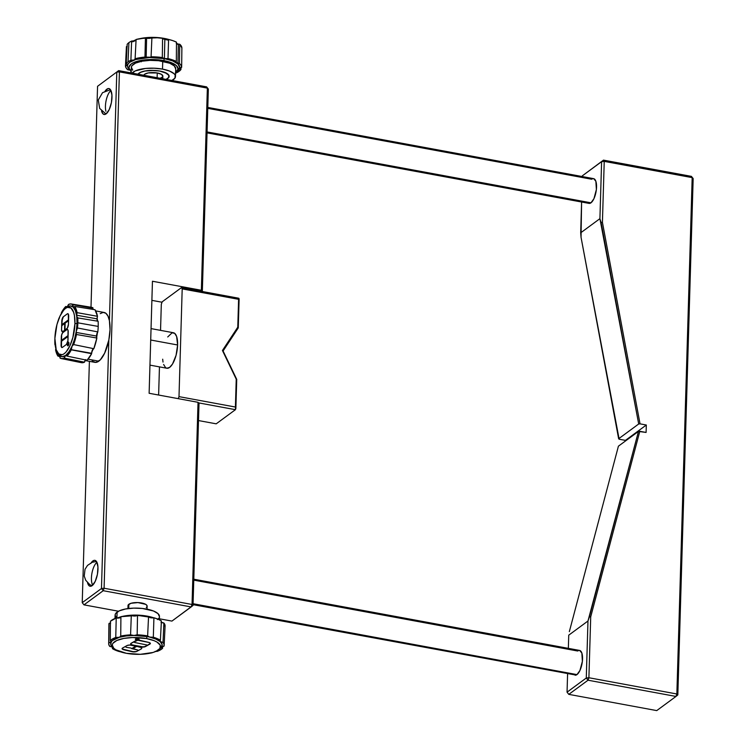 <?xml version="1.0" encoding="UTF-8"?>
<svg xmlns="http://www.w3.org/2000/svg" width="748" height="748" viewBox="0 0 748 748"><rect width="100%" height="100%" fill="white"/><g stroke="black" fill="none" stroke-linecap="round" stroke-linejoin="round"><path stroke-width="1.12" d="M149.965 365.127L166.841 368.24A18.055 6.863 -79.5 0 0 177.613 344.978L150.703 340.013L177.613 344.978L176.07 355.309L172.526 364.014L169.618 367.408L166.795 368.231L165.542 367.623L163.616 364.472M105.225 90.929A13.174 5.012 100.5 0 1 108.909 88.554A13.174 5.012 100.5 0 1 111.976 97.492A13.174 5.012 100.5 0 1 104.122 114.472A13.174 5.012 100.5 0 1 101.532 110.938L103.168 114.023L105.085 114.416L106.141 113.864L109.245 109.554L111.424 102.523L111.948 95.155L110.639 89.938L108.946 88.563L107.936 88.619L104.757 91.639M85.057 360.527L94.903 362.35A25.367 9.649 -79.5 0 0 98.801 361.181L88.049 359.199L98.801 361.181A25.367 9.649 -79.5 0 0 108.843 339.975A25.367 9.649 -79.5 0 0 109.414 320.686A25.367 9.649 -79.5 0 0 104.112 312.468L95.697 310.906M91.228 562.72A13.174 5.012 100.5 0 1 94.903 560.346A13.174 5.012 100.5 0 1 97.979 569.275A13.174 5.012 100.5 0 1 90.115 586.254A13.174 5.012 100.5 0 1 87.535 582.729L89.171 585.806L90.078 586.254L92.144 585.656L95.239 581.336L97.418 574.314L97.941 566.947L96.632 561.72L94.94 560.346L93.939 560.402L90.76 563.431M128.002 605.852A9.584 3.329 1.7 0 1 128.703 604.403A9.584 3.329 1.7 0 1 141.55 602.972A9.584 3.329 1.7 0 1 146.505 604.926A9.584 3.329 1.7 0 1 147.122 606.422M146.271 607.479A9.565 3.319 -178.3 0 0 146.496 604.917A9.565 3.319 -178.3 0 1 147.132 606.16L147.038 609.162M143.747 75.52L144.598 74.276L148.272 72.921L157.267 72.958L157.127 77.727L157.267 72.958A9.565 3.319 -178.3 0 0 143.803 75.267M57.671 352.757A25.759 9.799 -79.5 0 0 58.129 353.645A25.759 9.799 -79.5 0 0 59.494 355.45A25.759 9.799 -79.5 0 0 65.646 355.422A25.759 9.799 -79.5 0 0 72.06 346.174A3.964 1.505 100.5 0 1 73.622 344.566L93.827 348.69A28.134 10.706 -79.5 0 0 96.847 338.031L96.529 336.058A3.572 1.356 100.5 0 1 96.595 335.207L97.81 331.897A28.134 10.706 -79.5 0 0 98.203 326.418L77.857 322.818A27.741 10.547 100.5 0 1 77.493 327.979L76.296 331.242A3.964 1.505 100.5 0 1 77.493 327.979L97.81 331.897A28.134 10.706 -79.5 0 0 98.203 326.418A28.134 10.706 -79.5 0 0 98.119 321.247L77.792 317.928A27.741 10.547 100.5 0 1 77.857 322.818L98.203 326.418A28.134 10.706 -79.5 0 0 98.119 321.247L77.792 317.928A27.741 10.547 100.5 0 1 77.857 322.818A27.741 10.547 100.5 0 1 77.493 327.979L97.81 331.897A3.572 1.356 -79.5 0 0 96.67 334.739L96.595 335.207A3.572 1.356 -79.5 0 0 96.529 336.058A3.572 1.356 -79.5 0 0 96.847 338.031L76.474 334.506A3.964 1.505 100.5 0 1 76.184 332.449L96.529 336.058L76.184 332.449L76.474 334.506L75.211 339.695L73.622 344.566L72.06 346.174A25.759 9.799 -79.5 0 0 76.296 331.242A25.759 9.799 -79.5 0 0 77.035 323.416L74.94 323.641A24.179 9.191 100.5 0 1 68.012 349.307A24.179 9.191 100.5 0 1 57.194 351.999A24.179 9.191 100.5 0 1 54.885 338.395L56.942 324.567L59.896 316.273L63.608 310.233L65.581 308.354L67.526 307.353L71.041 308.073L73.622 312.29L74.435 315.525L74.94 323.641L72.874 337.47L69.919 345.763L66.207 351.803L64.235 353.682L62.29 354.683L58.774 353.963L56.194 349.746L54.885 338.395A24.179 9.191 100.5 0 1 65.188 308.662A24.179 9.191 100.5 0 1 74.94 323.641L77.035 323.416A25.759 9.799 -79.5 0 0 76.735 316.32A3.964 1.505 100.5 0 1 76.689 315.235L97.034 318.844A3.572 1.356 -79.5 0 0 97.053 319.63L97.1 320.013A3.572 1.356 -79.5 0 0 97.651 321.173M91.752 352.168A25.367 9.649 -79.5 0 0 93.313 348.783A25.367 9.649 100.5 0 1 91.752 352.168M96.642 337.442A25.367 9.649 -79.5 0 0 97.399 332.514A25.367 9.649 100.5 0 1 96.642 337.442M93.781 348.68A3.572 1.356 -79.5 0 0 92.415 349.942L92.247 350.326A3.572 1.356 -79.5 0 0 91.639 353.29A3.572 1.356 -79.5 0 0 91.639 353.664L71.294 349.849A3.964 1.505 100.5 0 1 71.294 349.681L91.639 353.29L71.294 349.681A3.964 1.505 100.5 0 1 72.06 346.174L74.585 339.096L76.296 331.242L77.035 323.416L76.735 316.32A25.759 9.799 -79.5 0 0 73.201 307.119A3.964 1.505 100.5 0 1 72.612 304.614L92.958 308.223A3.572 1.356 -79.5 0 0 93.032 309.41M128.749 608.498L128.871 604.272L128.749 608.498M128.731 604.384L128.703 604.403A9.565 3.319 -178.3 0 0 128.011 605.59L127.917 608.601M207.766 108.348L591.677 179.23L592.687 178.707M105.898 111.256A12.585 4.787 100.5 0 1 110.956 90.527M207.046 132.873L589.041 203.391A12.585 4.787 -79.5 0 0 590.976 202.811L207.074 131.938L590.976 202.811L589.003 203.391L588.134 202.96M193.769 580.13L577.671 651.012L578.69 650.489M92.733 585.142A12.585 4.787 100.5 0 1 91.948 573.192A12.585 4.787 100.5 0 1 96.95 562.318M579.644 650.442L581.86 653.06L582.374 661.344L579.934 670.479L576.979 674.603L193.068 603.72L576.979 674.603L575.006 675.173A12.585 4.787 -79.5 0 0 576.979 674.603A12.585 4.787 -79.5 0 0 582.383 661.288A12.585 4.787 -79.5 0 0 579.606 650.433L193.797 579.204M138.043 74.202A15.708 5.451 1.7 0 1 159.81 71.088L159.81 71.088A15.708 5.451 1.7 0 1 168.992 76.352A15.708 5.451 1.7 0 1 166.084 79.382M141.391 61.775L140.297 61.327M97.782 321.247L97.053 319.63A3.572 1.356 100.5 0 1 97.034 318.844L97.483 316.292L94.968 309.719L74.735 306.446A3.964 1.505 100.5 0 1 73.547 307.297L74.735 306.446A27.741 10.547 100.5 0 1 77.109 312.655L97.483 316.292A3.572 1.356 -79.5 0 0 97.034 318.844L76.689 315.235A3.964 1.505 100.5 0 1 77.109 312.655L97.483 316.292A28.134 10.706 -79.5 0 0 94.968 309.719L74.735 306.446L77.109 312.655L76.689 315.235A3.964 1.505 -79.5 0 0 76.735 316.32L77.792 317.928A3.964 1.505 100.5 0 1 77.624 317.919A3.964 1.505 100.5 0 1 76.735 316.32L75.408 310.719L73.201 307.119A25.759 9.799 -79.5 0 0 67.058 307.148A25.759 9.799 -79.5 0 0 66.647 307.465L65.188 308.662M61.355 313.655L63.515 309.186L65.731 306.493L67.058 307.148L68.479 304.464L70.63 303.94L72.621 304.445A3.964 1.505 -79.5 0 0 72.612 304.614L73.547 307.297A3.964 1.505 100.5 0 1 73.201 307.119L70.321 305.895L66.628 307.484M166.159 79.438L168.721 77.549L168.945 75.408L164.897 72.425L159.876 71.041A15.848 5.507 1.7 0 1 169.142 76.352A15.848 5.507 1.7 0 1 166.224 79.41M132.059 73.098A22.197 7.704 1.7 0 1 162.503 69.106L162.737 61.308A22.197 7.704 -178.3 0 0 131.349 67.423L131.181 72.939M67.329 313.861L67.89 313.692A3.6 1.374 -79.5 0 0 67.329 313.861L67.292 313.851A3.6 1.374 100.5 0 1 67.844 313.683A3.6 1.374 100.5 0 1 68.685 316.124L68.451 324.23A3.6 1.374 100.5 0 1 66.853 328.709L64.936 330.12L65.169 322.248L62.178 324.454L62.149 325.361L64.739 323.445L62.187 325.361L64.739 323.482L64.534 330.42L62.944 331.598A3.6 1.374 100.5 0 1 62.383 331.766A3.6 1.374 100.5 0 1 61.542 329.326L62.327 318.517L63.412 316.75L67.329 313.861M66.871 329.616A3.6 1.374 -79.5 0 0 66.862 329.616L66.834 329.616A3.6 1.374 -79.5 0 0 66.862 329.616L62.654 332.785L61.663 334.926L61.13 345.735L61.953 347.54A3.6 1.374 100.5 0 1 61.084 345.09L61.317 336.983A3.6 1.374 100.5 0 1 62.916 332.505L62.954 332.505A3.6 1.374 -79.5 0 0 61.355 336.993L61.084 345.09A3.6 1.374 -79.5 0 0 61.944 347.53L61.925 347.53A3.6 1.374 100.5 0 0 62.477 347.362L66.394 344.473L62.477 347.362L61.448 347.156L61.626 334.917L62.617 332.785L66.834 329.616A3.6 1.374 100.5 0 1 67.385 329.447A3.6 1.374 100.5 0 1 68.227 331.888L67.984 339.994A3.6 1.374 100.5 0 1 66.394 344.473L67.937 340.677L68.031 330.195L67.152 329.466L62.916 332.505L66.834 329.616A3.6 1.374 -79.5 0 1 67.404 329.447L66.834 329.616M68.246 342.247A1.889 0.72 -79.5 0 0 67.442 344.22A1.889 0.72 -79.5 0 0 67.834 345.875L68.863 344.155L68.535 342.163A1.889 0.72 -79.5 0 0 68.246 342.247L68.218 342.238A1.889 0.72 100.5 0 1 68.507 342.154A1.889 0.72 100.5 0 1 68.919 343.781A1.889 0.72 100.5 0 1 68.105 345.782A1.889 0.72 100.5 0 1 67.816 345.866A1.889 0.72 100.5 0 1 67.404 344.239A1.889 0.72 100.5 0 1 68.218 342.238L67.6 345.679M159.361 619.802L159.455 616.492A22.197 7.704 -178.3 0 0 142.092 608.433A22.197 7.704 -178.3 0 0 117.09 612.107L116.912 618.082L117.09 612.107A22.197 7.704 -178.3 0 0 115.089 615.174L114.996 618.484M176.481 43.403A3.964 1.374 -178.3 0 0 176.565 43.459A3.964 1.374 -178.3 0 0 178.37 44.076L177.949 63.29A3.6 1.253 1.7 0 1 175.836 62.084A3.6 1.253 1.7 0 1 176.341 61.467L176.491 42.15L172.891 40.663L168.581 39.429L168.001 58.596A3.6 1.253 1.7 0 1 164.41 58.625A26.115 9.069 -178.3 0 0 135.668 59.522A26.115 9.069 -178.3 0 0 129.226 69.237L130.657 70.555A24.534 8.518 1.7 0 1 136.706 61.439A24.534 8.518 1.7 0 1 163.709 60.588L164.41 58.625A3.6 1.253 1.7 0 1 162.316 57.549L162.568 38.316A3.964 1.374 -178.3 0 0 164.831 39.41L164.41 58.625L164.831 39.41L164.223 38.41A24.179 8.396 -178.3 0 0 140.1 38.597L155.042 37.419L164.223 38.41L164.831 39.41L162.568 38.316L157.295 37.783L146.589 38.213L146.169 57.418A3.6 1.253 1.7 0 1 144.962 57.082L145.43 37.905A3.964 1.374 -178.3 0 0 146.589 38.213A3.964 1.374 1.7 0 1 145.43 37.905L136.089 39.494L135.108 58.755A3.6 1.253 1.7 0 1 135.276 59.157A3.6 1.253 1.7 0 1 130.891 60.242L131.62 41.065A27.741 9.631 -178.3 0 0 128.918 42.617L128.02 61.878A28.097 9.761 1.7 0 1 130.891 60.242L131.62 41.065A27.741 9.631 -178.3 0 0 128.918 42.617A27.741 9.631 -178.3 0 0 127.169 44.347L126.197 63.702A3.6 1.253 1.7 0 1 127.656 64.767A3.6 1.253 1.7 0 1 125.486 65.843L126.421 46.61A3.964 1.374 -178.3 0 0 127.057 46.488M130.283 70.19L127.74 69.751A28.097 9.761 1.7 0 1 125.486 65.843L127.637 64.889L126.197 63.702A28.097 9.761 1.7 0 1 128.02 61.878L128.918 42.617A27.741 9.631 -178.3 0 0 127.169 44.347L126.197 63.702A28.097 9.761 1.7 0 1 128.02 61.878A28.097 9.761 1.7 0 1 130.891 60.242L134.331 59.962L135.108 58.755L144.962 57.082L145.43 37.905A27.741 9.631 -178.3 0 0 136.089 39.494L135.108 58.755A28.097 9.761 1.7 0 1 144.962 57.082L162.316 57.549L162.568 38.316A27.741 9.631 -178.3 0 0 151.909 37.615L151.077 56.801A3.6 1.253 1.7 0 1 146.169 57.418L146.589 38.213A3.964 1.374 -178.3 0 0 149.02 38.372A3.964 1.374 -178.3 0 0 151.909 37.615L151.077 56.801A28.097 9.761 1.7 0 1 162.316 57.549L164.41 58.625L163.709 60.588L154.397 59.588L144.953 59.868L133.63 62.58L131.218 63.963L129.021 67.142L129.329 68.816L131.237 71.051A24.534 8.518 1.7 0 1 130.657 70.555M147.319 616.315L147.216 616.146A24.534 8.518 -178.3 0 0 122.756 616.333L133.107 615.118L147.319 616.315M117.146 618.138L120.914 616.791A24.534 8.518 -178.3 0 0 117.221 618.1M120.353 651.564L119.53 651.639A3.964 1.374 1.7 0 1 119.811 651.611M160.353 648.366L161.549 647.057L162.064 644.28L160.072 641.513L155.762 639.035L149.563 637.081A25.759 8.948 -178.3 0 0 147.113 636.576L146.412 638.549L154.06 640.662L156.93 642.046L160.231 645.197L159.904 648.469L155.986 651.349L152.854 652.499L140.259 654.313L126.356 653.303L115.828 649.806L113.743 648.273L112.228 645L112.864 643.383L116.772 640.503L123.672 638.446L132.508 637.53L146.412 638.549A24.179 8.396 1.7 0 1 158.735 649.703L160.25 648.46A25.759 8.948 -178.3 0 0 161.549 647.057A25.759 8.948 -178.3 0 0 160.072 641.513A25.759 8.948 -178.3 0 0 149.563 637.081A25.759 8.948 -178.3 0 0 147.113 636.576L134.032 635.463L126.234 635.959L119.418 637.277A3.964 1.374 1.7 0 1 115.762 637.474L116.221 618.007A28.097 9.761 -178.3 0 0 110.452 621.242L110.293 640.531A3.964 1.374 1.7 0 1 111.396 641.522A3.964 1.374 1.7 0 1 111.302 641.821A3.964 1.374 1.7 0 1 108.834 642.738L109.077 623.327A28.097 9.761 -178.3 0 0 108.909 624.346L108.694 643.682A27.741 9.631 1.7 0 0 109.834 646.478A3.964 1.374 1.7 0 1 110.788 646.609A3.964 1.374 -178.3 0 0 109.834 646.478L108.815 644.617L108.834 642.738L111.302 641.821A25.759 8.948 -178.3 0 0 112.406 647.039L113.846 648.366A24.179 8.396 1.7 0 1 119.802 639.381A24.179 8.396 1.7 0 1 146.412 638.549L147.113 636.576A25.759 8.948 -178.3 0 0 134.032 635.463A25.759 8.948 -178.3 0 0 119.418 637.277A25.759 8.948 -178.3 0 0 111.302 641.821L110.293 640.531L112.574 638.895L115.762 637.474L119.418 637.277L112.499 640.512L111.302 641.821L110.788 644.598L112.78 647.366L110.788 646.609A3.964 1.374 1.7 0 1 112.668 647.282M136.08 39.756A24.179 8.396 -178.3 0 0 133.191 41.093L136.08 39.756M158.735 649.703A24.179 8.396 1.7 0 1 126.356 653.303A24.179 8.396 1.7 0 1 113.846 648.366M141.783 648.179L141.288 648.871L141.783 648.217L141.073 647.516L136.725 646.394L132.929 648.516L137.81 650.04L131.611 648.6L135.893 646.197L129.881 645.047L127.394 645.393L122.569 648.049A3.6 1.253 -178.3 0 0 122.392 648.161L122.064 648.666A3.6 1.253 -178.3 0 0 123.831 649.76A3.6 1.253 1.7 0 1 122.064 648.666A3.6 1.253 1.7 0 1 122.392 648.161A3.6 1.253 1.7 0 1 122.569 648.049L126.973 645.58A3.6 1.253 1.7 0 1 131.91 645.272L135.893 646.197L131.611 648.6L137.81 650.04L132.929 648.516L136.725 646.394L140.026 647.16A3.6 1.253 1.7 0 1 141.793 648.292A3.6 1.253 1.7 0 1 141.288 648.909L136.463 651.527L133.976 651.873L122.233 649.021M130.638 643.86L130.648 643.822A3.6 1.253 -178.3 0 0 132.405 644.963L132.405 645A3.6 1.253 1.7 0 1 130.638 643.86A3.6 1.253 1.7 0 1 130.965 643.364A3.6 1.253 1.7 0 1 131.143 643.252L135.556 640.774A3.6 1.253 1.7 0 1 140.493 640.466L148.609 642.354A3.6 1.253 1.7 0 1 150.376 643.486A3.6 1.253 1.7 0 1 149.871 644.103L145.458 646.571L150.367 643.374M138.969 639.624A1.889 0.654 -178.3 0 0 139.137 639.381A1.889 0.654 1.7 0 1 138.969 639.662L138.969 639.662A1.889 0.654 1.7 0 1 136.837 639.97A1.889 0.654 1.7 0 1 135.36 639.288A1.889 0.654 1.7 0 1 135.538 639.026A1.889 0.654 1.7 0 1 137.66 638.717A1.889 0.654 1.7 0 1 139.137 639.4L137.314 638.689L135.36 639.269A1.889 0.654 -178.3 0 0 136.865 639.942A1.889 0.654 -178.3 0 0 138.969 639.624L137.912 639.942L139.137 639.362M137.136 638.998L136.108 639.306L137.352 639.157M137.165 639.344L136.108 639.306L137.136 639.035M136.379 638.988L135.743 639.316L138.128 639.867L137.258 639.484L139.035 639.362L136.024 639.119L139.035 639.325L137.258 639.484L138.128 639.867L135.743 639.316L136.379 638.988M134.612 642.495L146.879 644.963L134.612 642.495M131.068 648.086L126.029 647.263L131.068 648.086M135.482 639.493L137.912 639.942L135.36 639.288M131.424 644.636L141.157 646.964L145.458 646.571A3.6 1.253 1.7 0 1 140.521 646.88L140.521 646.842A3.6 1.253 -178.3 0 0 145.458 646.534L149.871 644.065A3.6 1.253 -178.3 0 0 150.376 643.467L150.376 643.486M140.521 646.88L132.405 644.963L143.915 647.02L150.17 643.888L150.264 643.168L149.179 642.513L137.763 640.26L131.143 643.252A3.6 1.253 -178.3 0 0 130.965 643.364L131.424 644.673L140.521 646.88M122.074 648.6L123.831 649.797L131.938 651.648A3.6 1.253 -178.3 0 0 136.875 651.34L136.875 651.377A3.6 1.253 1.7 0 1 131.938 651.686L136.463 651.564L141.288 648.909A3.6 1.253 -178.3 0 0 141.793 648.273L141.793 648.254M176.743 43.356L176.481 43.122A24.179 8.396 -178.3 0 1 176.734 43.347L177.173 43.758M168.693 39.448L164.223 38.41A24.179 8.396 -178.3 0 1 168.693 39.448M177.332 70.976L179.67 67.591L178.033 64.057L172.676 60.906L164.41 58.625L168.001 58.596L176.341 61.467L176.491 42.15A27.741 9.631 -178.3 0 0 168.581 39.429L164.831 39.41A3.964 1.374 -178.3 0 0 168.581 39.429L168.001 58.596A28.097 9.761 1.7 0 1 176.341 61.467L176.004 62.477L179.408 63.44L181.1 65.366L181.661 67.348L179.52 68.302L180.951 69.489L180.969 67.47L180.951 69.489A3.6 1.253 1.7 0 1 179.492 68.442A3.6 1.253 1.7 0 1 181.661 67.348L181.876 47.947A27.741 9.631 -178.3 0 0 179.744 44.235L179.408 63.44A3.6 1.253 1.7 0 1 177.949 63.29L178.37 44.076A3.964 1.374 -178.3 0 0 179.744 44.235L179.408 63.44A28.097 9.761 1.7 0 1 181.661 67.348L181.876 47.947L179.744 44.235A3.964 1.374 1.7 0 1 178.37 44.076L176.565 43.459A25.759 8.948 1.7 0 1 178.164 44.674M112.967 647.553A3.964 1.374 1.7 0 1 113.107 647.927A3.964 1.374 1.7 0 1 112.452 648.656A27.741 9.631 1.7 0 0 119.53 651.639L112.452 648.656L112.78 647.366M152.125 652.798L150.479 653.116A27.741 9.631 1.7 0 0 152.125 652.798L152.125 652.705M161.325 622.383A3.6 1.253 -178.3 0 0 163.868 622.981L163.017 642.401A27.741 9.631 1.7 0 1 164.149 645.328L165.084 626.02A28.097 9.761 -178.3 0 0 163.868 622.981L163.017 642.401A3.964 1.374 1.7 0 1 160.072 641.513A3.964 1.374 1.7 0 1 159.745 640.933A3.964 1.374 1.7 0 1 160.399 640.223L161.4 620.924A28.097 9.761 -178.3 0 0 153.92 617.773L153.321 637.24A3.964 1.374 1.7 0 1 149.563 637.081A3.964 1.374 1.7 0 1 147.627 635.912L148.553 616.53A28.097 9.761 -178.3 0 0 137.52 615.37L137.165 634.828A3.964 1.374 1.7 0 1 134.032 635.463A3.964 1.374 1.7 0 1 130.573 634.865L131.302 615.417A28.097 9.761 -178.3 0 0 120.914 616.698L120.727 636.081A3.964 1.374 1.7 0 1 120.765 636.277A3.964 1.374 1.7 0 1 119.418 637.277L120.727 636.081L125.449 635.304L130.573 634.865L134.032 635.463L137.165 634.828L147.627 635.912L149.563 637.081L153.321 637.24L157.248 638.614L160.399 640.223L160.072 641.513L163.017 642.401L164.036 644.262L164.018 646.141L161.549 647.057L162.559 648.338L160.278 649.975L157.089 651.405L155.154 651.34M68.227 343.958L68.592 343.192L68.405 344.501M132.677 41.776L135.173 40.738L131.62 41.065A3.964 1.374 -178.3 0 0 135.173 40.738A3.964 1.374 -178.3 0 0 136.052 40.205M136.089 40.168L135.173 40.738M164.831 39.41L168.365 40.186M178.267 44.777L176.191 43.132M127.225 46.441L126.421 46.61L125.486 65.843L126.047 67.816L127.74 69.751A3.6 1.253 1.7 0 1 130.255 70.181M120.97 617.025L119.755 617.857L116.221 618.007L110.452 621.242L110.293 640.531A27.741 9.631 1.7 0 1 115.762 637.474L116.221 618.007A3.6 1.253 -178.3 0 0 120.905 617.203M108.694 643.682A27.741 9.631 1.7 0 1 108.834 642.738L109.077 623.327A3.6 1.253 -178.3 0 0 110.433 623.084M112.452 648.656L112.462 647.151L112.452 648.656M156.023 651.33A3.964 1.374 1.7 0 1 157.089 651.405A27.741 9.631 1.7 0 0 162.559 648.338A3.964 1.374 1.7 0 1 161.456 647.338A3.964 1.374 1.7 0 1 161.549 647.057A3.964 1.374 1.7 0 1 164.018 646.141A27.741 9.631 1.7 0 0 164.149 645.328M162.662 646.403L162.559 648.338L162.662 646.403M160.399 640.223L161.4 620.924L158.09 619.222L153.92 617.773L153.321 637.24A27.741 9.631 1.7 0 1 160.399 640.223M148.553 616.53A3.6 1.253 -178.3 0 0 150.32 617.661A3.6 1.253 -178.3 0 0 153.92 617.773L137.52 615.37L137.165 634.828A27.741 9.631 1.7 0 1 147.627 635.912L148.553 616.53M131.302 615.417A3.6 1.253 -178.3 0 0 134.575 616.025A3.6 1.253 -178.3 0 0 137.52 615.37L120.914 616.698L120.727 636.081A27.741 9.631 1.7 0 1 130.573 634.865L131.302 615.417M175.593 72.893A3.6 1.253 1.7 0 1 176.257 72.939L180.951 69.489A28.097 9.761 1.7 0 1 176.257 72.939L175.322 72.893M131.227 71.359A3.6 1.253 1.7 0 1 130.816 71.724L131.218 71.92A28.097 9.761 1.7 0 1 130.816 71.724L130.863 70.742L130.816 71.724L131.311 71.107M110.657 623.019L109.077 623.327L109.03 625.3M164.915 626.918L164.962 624.945L163.868 622.981L160.979 622.158M68.666 343.986L68.713 342.865L67.563 343.715L68.087 343.743L67.516 345.38L68.077 344.033L68.554 344.445L68.751 342.874L68.592 344.454L68.077 344.033L67.554 345.389L68.087 343.743L67.563 343.715L68.713 342.865L68.666 343.986M67.395 336.03L67.367 336.927L61.691 341.116L61.71 340.218L67.395 336.03L67.367 336.927L61.691 341.116L67.404 336.937L67.432 336.03L67.404 336.937L61.691 341.116L61.71 340.218L67.395 336.03M65.637 322.781L65.665 321.883L67.853 320.266L67.834 321.163L65.637 322.781L67.862 321.173L65.637 322.781L65.665 321.883L67.853 320.266L67.862 321.173L67.89 320.266L67.862 321.173L65.637 322.781M176.219 71.911A24.534 8.518 1.7 0 1 175.612 72.369L178.043 69.022L176.5 65.693L171.47 62.738L163.709 60.588A24.534 8.518 1.7 0 1 176.219 71.911L177.725 70.677A26.115 9.069 -178.3 0 0 164.41 58.625L149.385 57.531L135.781 59.494L129.825 62.206L128.17 63.851L127.487 65.59L127.805 67.376L129.114 69.134M153.686 617.811A24.534 8.518 -178.3 0 0 147.216 616.146L153.686 617.811M68.395 344.735L68.077 344.033M62.411 331.766L61.588 329.962L61.785 321.219A3.6 1.374 100.5 0 1 63.374 316.741L63.374 316.741A3.6 1.374 -79.5 0 0 61.822 321.229L61.579 329.326A3.6 1.374 -79.5 0 0 62.402 331.766L62.383 331.766M64.973 330.092L65.169 322.248L64.973 330.092M175.705 68.928L174.312 65.927L169.759 63.243L158.623 60.71L149.974 60.373L141.868 61.214L135.528 63.103L131.938 65.749L131.358 67.227L132.751 70.237M63.374 316.741L61.785 321.219L61.551 329.962L62.374 331.757L64.534 330.42L64.739 323.445L62.149 325.361L62.178 324.454L65.169 322.248L64.936 330.12L67.432 328.026L68.451 324.23L68.32 314.057L67.292 313.851L63.374 316.741M175.481 76.539L175.715 68.741A22.197 7.704 -178.3 0 0 162.737 61.308L162.503 69.106A22.197 7.704 1.7 0 1 175.481 76.539A22.197 7.704 1.7 0 1 172.068 80.485M676.856 693.985L675.977 696.444L677.828 694.92L676.856 693.985L675.977 696.444L677.828 694.92L676.856 693.985L692.181 177.622L693.162 178.557L691.414 176.369L693.162 178.557L677.828 694.92L693.162 178.557L691.414 176.369L692.181 177.622L604.234 161.381L603.468 160.128L691.414 176.369L603.468 160.128L601.607 161.652L604.234 161.381L602.42 222.315L640.036 423.854L638.699 423.985L618.643 438.749L581.046 237.312L619.157 439.216L618.643 438.749L638.699 423.985L601.102 222.549L602.42 222.315L640.036 423.854L638.699 423.985L599.915 218.668L580.682 232.824L581.046 237.312L581.598 202.016L580.682 232.824L599.915 218.668L601.607 161.652L604.234 161.381L603.468 160.128L582.374 175.808L603.468 160.128L582.374 175.808L582.346 176.565L582.374 175.808L601.607 161.652L599.915 218.668L601.102 222.549L602.42 222.315L604.234 161.381L692.181 177.622L676.856 693.985L588.9 677.744L586.282 678.015L588.031 680.213L588.9 677.744L676.856 693.985M157.463 619.559L158.866 618.166M159.446 616.689L158.052 613.678L153.508 611.004L142.363 608.461L133.714 608.133L125.608 608.975L119.278 610.854L115.678 613.5L115.099 614.987L116.492 617.988M656.744 710.6L675.977 696.444L588.031 680.213L568.798 694.359L656.744 710.6L568.798 694.359L567.049 692.171L586.282 678.015L588.031 680.213L588.9 677.744L586.282 678.015L587.975 621.008L638.474 431.418L646.094 432.447L646.319 425.014L625.44 440.376L625.422 441.021L625.44 440.376L646.319 425.014L640.036 423.854L646.319 425.014L646.094 432.447L639.811 431.278L590.714 616.82L589.405 616.848L590.714 616.82L588.9 677.744L590.714 616.82L639.811 431.278L638.474 431.418L618.418 446.173L638.474 431.418L589.405 616.848L587.975 621.008L568.742 635.164L587.975 621.008L586.282 678.015L567.049 692.171L567.592 673.808L567.049 692.171L568.798 694.359L588.031 680.213L675.977 696.444L656.744 710.6M68.507 342.154L67.46 343.865L67.816 345.866M131.704 73.547L135.294 70.901L145.533 68.451L154.079 68.199L162.503 69.106L169.534 71.051L174.078 73.725L175.2 75.221L174.892 78.213L171.301 80.859M137.903 74.174A15.848 5.507 1.7 0 1 159.876 71.041L150.759 70.377L144.962 70.976L140.446 72.332L137.875 74.211M569.35 631.611L618.418 446.173L569.35 631.611M619.157 439.216L625.44 440.376L619.157 439.216M568.349 648.357L568.742 635.164L568.349 648.357M85.422 359.919A3.572 1.356 -79.5 0 0 84.477 362.172L64.225 358.105L62.075 358.629L60.083 358.124L59.494 355.45L62.374 356.684L65.646 355.422L64.225 358.105A3.964 1.505 100.5 0 1 65.646 355.422L68.984 351.803L72.06 346.174L71.294 349.681A3.964 1.505 -79.5 0 0 71.294 349.849L66.965 356.085L65.646 355.422A3.964 1.505 100.5 0 1 66.263 355.244A3.964 1.505 100.5 0 1 66.965 356.085L87.058 360.265A28.134 10.706 -79.5 0 0 91.639 353.664L71.294 349.849A27.741 10.547 100.5 0 1 66.965 356.085L87.058 360.265L91.639 353.664A3.572 1.356 100.5 0 1 91.639 353.29L92.415 349.942L93.827 348.69L96.847 338.031L76.474 334.506A27.741 10.547 100.5 0 1 73.622 344.566L93.827 348.69M58.297 353.935L59.494 355.45L57.97 356.123L59.99 356.544L57.97 356.123A3.964 1.505 100.5 0 1 59.176 355.272A3.964 1.505 100.5 0 1 59.494 355.45A3.964 1.505 100.5 0 1 60.083 358.124A27.741 10.547 100.5 0 0 61.233 358.554A27.741 10.547 100.5 0 0 64.225 358.105L84.477 362.172L85.721 359.592M55.876 348.699A3.964 1.505 100.5 0 1 55.586 349.914A27.741 10.547 100.5 0 0 57.97 356.123L55.586 349.914L55.969 348.016M54.913 344.641L54.866 339.153A27.741 10.547 100.5 0 0 54.913 344.641L55.118 344.688M58.428 319.845L59.466 317.928M59.139 318.012A3.964 1.505 100.5 0 1 59.083 318.003A27.741 10.547 100.5 0 0 58.428 319.835M71.312 303.987A27.741 10.547 100.5 0 1 72.621 304.445L92.976 307.83A3.572 1.356 -79.5 0 0 92.958 308.223L72.612 304.614A3.964 1.505 100.5 0 1 72.621 304.445L92.976 307.83A28.134 10.706 -79.5 0 0 91.565 307.325L71.312 303.987A27.741 10.547 100.5 0 0 68.479 304.464A3.964 1.505 100.5 0 1 67.058 307.148A3.964 1.505 100.5 0 1 66.46 307.334A3.964 1.505 100.5 0 1 65.731 306.493A27.741 10.547 100.5 0 0 61.411 312.72A3.964 1.505 100.5 0 1 61.373 313.44M65.731 306.493L67.442 306.764L65.731 306.493M76.296 331.242A3.964 1.505 -79.5 0 0 76.184 332.449A3.964 1.505 100.5 0 1 76.296 331.242M238.257 327.914L223.082 350.99L236.733 379.386L235.872 408.445L235.405 407.043L236.237 379.171L236.733 379.386L222.446 350.494L236.733 379.386L235.433 409.68L216.2 423.826L198.501 420.563L216.2 423.826L235.433 409.68L198.631 402.882L235.433 409.68L235.872 408.445L235.405 407.043L236.237 379.171L222.446 350.494L237.78 327.194L238.257 327.914L223.082 350.99L222.446 350.494L237.78 327.194L238.603 299.312L239.126 298.854L238.257 327.914L237.78 327.194L238.603 299.312L182.194 288.906L181.427 287.653L238.743 298.228L239.126 298.854L238.603 299.312L182.194 288.906L178.996 396.636L235.405 407.043L178.996 396.636L182.194 288.906L181.427 287.653L238.743 298.228L238.257 327.914M193.04 604.655L574.137 674.743M61.233 358.554L81.345 362.668A28.134 10.706 -79.5 0 0 84.477 362.172L82.196 362.752M593.65 178.65L595.866 181.278L596.38 189.553L593.94 198.697L590.976 202.811A12.585 4.787 -79.5 0 0 596.38 189.506A12.585 4.787 -79.5 0 0 593.613 178.65L207.794 107.422M161.316 304.268L162.194 301.809L181.427 287.653L162.194 301.809L161.316 304.268L160.54 330.364L161.316 304.268M178.276 398.665L178.996 396.636L178.276 398.665M93.061 309.541L92.958 308.223A3.572 1.356 100.5 0 1 92.976 307.83L90.873 307.269M166.037 79.4L168.581 77.53L168.796 75.408L166.654 73.36L159.81 71.088L153.854 70.443L145.047 71.023L140.559 72.36L138.025 74.23M162.784 78.774L162.858 76.165A9.565 3.319 -178.3 0 0 157.267 72.958L161.428 74.342L162.849 76.249M162.606 76.885L159.82 78.484M159.455 366.875L158.623 395.038L159.455 366.875M97.558 321.098A25.367 9.649 -79.5 0 0 97.09 318.078A25.367 9.649 100.5 0 1 97.558 321.098M83.982 604.861L82.233 602.664L101.466 588.508L103.215 590.705L83.982 604.861L82.233 602.664L101.466 588.508L103.215 590.705L83.982 604.861L118.511 611.228L83.982 604.861M97.558 86.3L118.652 70.621L97.558 86.3L118.652 70.621L206.598 86.862L208.346 89.049L206.598 86.862L118.652 70.621L97.558 86.3L91.004 307.232L97.558 86.3M163.008 362.06L162.681 359.199M167.72 336.965L172.077 332.813L174.695 333.356L176.631 336.507L177.613 344.978A18.055 6.863 -79.5 0 0 173.396 332.738L151.049 328.606M92.041 360.377L93.182 361.555L95.847 362.406L100.326 359.825L104.655 353.121L108.843 339.975L101.466 588.508L104.094 588.237L103.215 590.705L104.094 588.237L119.418 71.873L207.364 88.114L201.362 290.271L152.452 281.248L149.123 393.28L198.033 402.312L192.04 604.478L191.161 606.937L103.215 590.705L191.161 606.937L171.928 621.092L159.389 618.783L171.928 621.092L193.021 605.413L192.04 604.478L191.161 606.937L193.021 605.413L199.015 403.256L193.021 605.413L192.04 604.478L104.094 588.237L101.466 588.508L108.843 339.975L110.031 329.662L109.414 320.686L116.791 72.145L119.418 71.873L118.652 70.621L119.418 71.873L116.791 72.145L109.414 320.686L107.974 316.095L105.842 313.253L103.177 312.412L100.213 313.636M89.395 361.331L82.233 602.664L89.395 361.331M128.114 606.189L128.245 604.889L131.031 603.29L137.903 602.579L145.72 604.356L147.029 605.609L146.898 606.909M208.346 89.049L206.598 86.862L207.364 88.114L201.362 290.271L202.343 291.215L208.346 89.049L202.343 291.215L201.362 290.271L152.452 281.248L149.123 393.28L198.033 402.312L199.015 403.256L198.033 402.312L192.04 604.478L104.094 588.237L119.418 71.873L207.364 88.114L208.346 89.049M162.045 302.239L151.881 300.359L162.045 302.239M58.129 353.645L57.194 351.999M91.995 585.749L89.788 584.609L85.702 580.252L84.234 576.072L85.02 569.284L87.525 565.404L92.238 562.281L96.483 561.486M168.992 76.352L169.02 75.595M106.001 113.967L99.662 108.395L98.278 100.017L102.541 92.668L110.48 89.695"/></g></svg>
